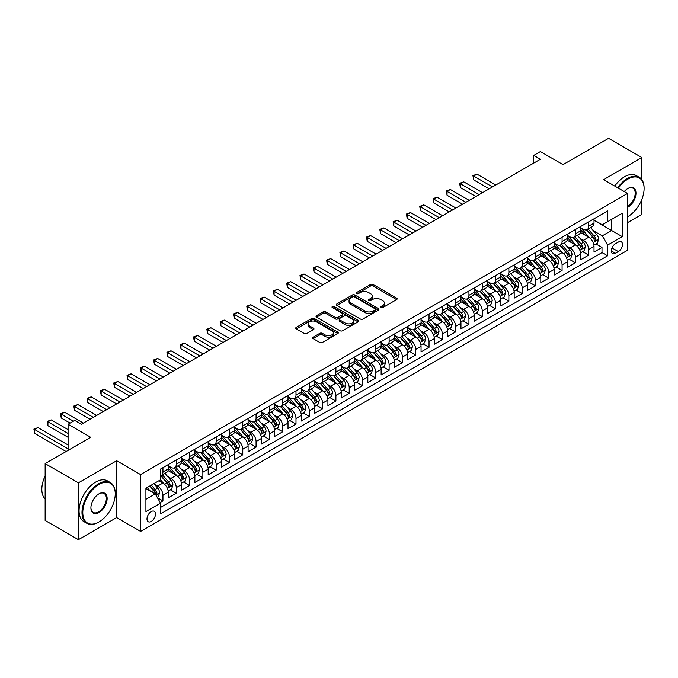 <?xml version="1.0" encoding="UTF-8"?>
<svg xmlns="http://www.w3.org/2000/svg" width="678" height="678" viewBox="0 0 678 678"><rect width="100%" height="100%" fill="white"/><g stroke="black" fill="none" stroke-linecap="round" stroke-linejoin="round"><path stroke-width="1.02" d="M380.909 307.609A1.297 0.746 0 0 0 382.739 307.609L396.613 299.591A1.848 1.068 0 0 0 397.155 298.845A1.848 1.068 0 0 0 396.613 298.091L373.112 284.514A1.848 1.068 0 0 0 370.502 284.514L356.62 292.523A1.297 0.746 0 0 0 356.247 293.057A1.297 0.746 0 0 0 356.62 293.582A1.297 0.746 0 0 0 358.45 293.582L360.247 292.549A5.907 3.415 0 0 1 368.603 292.549L370.561 293.676A5.907 3.415 0 0 1 372.298 296.091A5.907 3.415 0 0 1 370.561 298.498L368.764 299.54A1.297 0.746 0 0 0 368.391 300.066A1.297 0.746 0 0 0 368.764 300.591A1.297 0.746 0 0 0 370.595 300.591L372.392 299.557A5.907 3.415 0 0 1 380.748 299.557L382.706 300.685A5.907 3.415 0 0 1 384.443 303.1A5.907 3.415 0 0 1 382.706 305.515L380.909 306.549A1.297 0.746 0 0 0 380.536 307.075A1.297 0.746 0 0 0 380.909 307.609L380.909 306.549M151.245 521.424A6.017 3.475 120 0 0 155.177 516.119A6.017 3.475 120 0 0 154.253 511.297A6.017 3.475 120 0 0 151.245 511.593A6.017 3.475 120 0 0 147.312 516.899A6.017 3.475 120 0 0 148.236 521.729A6.017 3.475 120 0 0 151.245 521.424M313.168 337.144A1.848 1.068 0 0 0 312.626 337.898A1.848 1.068 0 0 0 313.168 338.653L319.762 342.458A1.848 1.068 0 0 0 322.372 342.458L337.788 333.559A1.848 1.068 0 0 0 338.322 332.805A1.848 1.068 0 0 0 337.788 332.05L314.278 318.482A1.848 1.068 0 0 0 311.668 318.482L296.261 327.381A1.848 1.068 0 0 0 295.718 328.135A1.848 1.068 0 0 0 296.261 328.889L304.227 333.483A1.848 1.068 0 0 0 306.837 333.483L313.431 329.678A1.848 1.068 0 0 0 313.973 328.923A1.848 1.068 0 0 0 313.431 328.169L309.482 325.889A4.941 2.856 0 0 1 308.032 323.872A4.941 2.856 0 0 1 311.083 321.236A4.941 2.856 0 0 1 316.465 321.855L331.94 330.788A4.941 2.856 0 0 1 333.39 332.805A4.941 2.856 0 0 1 330.339 335.441A4.941 2.856 0 0 1 324.957 334.822L322.372 333.339A1.848 1.068 0 0 0 319.762 333.339L313.168 337.144L313.168 338.653M641.837 179.662L641.837 157.533L608.581 138.329L563.011 164.635L540.391 151.584L533.739 155.423L540.391 159.262L81.394 424.259L74.741 420.419L68.088 424.259L68.088 450.378M78.402 482.829L78.402 539.671L116.65 517.585L116.65 460.743L78.402 482.829L45.146 463.625L90.708 437.318L68.088 424.259M116.65 460.743L140.6 474.575L627.54 193.442L627.54 250.284L140.6 531.416L140.6 474.575M641.837 157.533L603.59 179.619L627.54 193.442M360.374 319.007A1.848 1.068 0 0 0 362.993 319.007L378.4 310.109A1.848 1.068 0 0 0 378.943 309.363A1.848 1.068 0 0 0 378.4 308.609L354.891 295.032A1.848 1.068 0 0 0 352.28 295.032L336.873 303.93A1.848 1.068 0 0 0 336.33 304.685A1.848 1.068 0 0 0 336.873 305.439L360.374 319.007M332.881 307.888A1.297 0.746 0 0 1 334.195 308.066L334.195 306.532L358.094 320.33A1.848 1.068 0 0 1 358.637 321.084A1.848 1.068 0 0 1 358.094 321.838L342.678 330.737A1.848 1.068 0 0 1 340.068 330.737L316.567 317.16L323.16 313.38L323.16 311.846L316.567 315.651A1.848 1.068 0 0 0 316.024 316.406A1.848 1.068 0 0 0 316.567 317.16L316.567 315.651M323.16 313.38A1.848 1.068 0 0 1 325.771 313.38L325.771 311.846A1.848 1.068 0 0 0 323.16 311.846M325.771 311.846L335.305 317.355A1.848 1.068 0 0 0 337.915 317.355L342.288 314.829A1.848 1.068 0 0 0 342.831 314.075A1.848 1.068 0 0 0 342.288 313.321L332.364 307.583A1.297 0.746 0 0 1 331.991 307.058A1.297 0.746 0 0 1 332.788 306.371A1.297 0.746 0 0 1 334.195 306.532M78.402 539.671L45.146 520.467L45.146 463.625M627.54 222.63L641.837 214.375L641.837 199.34M160.194 502.517L162.949 500.915L157.432 497.728M154.287 484.168L157.627 486.092A7.526 4.348 60 0 1 162.949 495.313L168.271 492.236L168.271 497.847L176.255 493.237L170.203 489.745M167.593 476.481L170.932 478.414A7.526 4.348 60 0 1 176.255 487.635L181.577 484.558L181.577 490.169L189.56 485.558L183.509 482.058M180.899 468.803L184.238 470.735A7.526 4.348 60 0 1 189.56 479.948L194.883 476.88L194.883 482.482L202.866 477.871L196.806 474.38M194.205 461.125L197.544 463.049A7.526 4.348 60 0 1 202.866 472.269L208.188 469.193L208.188 474.803L216.172 470.193L210.112 466.701M207.51 453.438L210.85 455.37A7.526 4.348 60 0 1 216.172 464.591L221.494 461.515L221.494 467.125L229.469 462.515L223.418 459.014M220.808 445.76L224.147 447.692A7.526 4.348 60 0 1 229.469 456.904L234.791 453.836L234.791 459.438L242.775 454.828L236.724 451.336M234.113 438.081L237.453 440.005A7.526 4.348 60 0 1 242.775 449.226L248.097 446.149L248.097 451.76L256.081 447.149L250.029 443.658M247.419 430.394L250.758 432.327A7.526 4.348 60 0 1 256.081 441.548L261.403 438.471L261.403 444.082L269.386 439.471L263.335 435.971M260.725 422.716L264.064 424.648A7.526 4.348 60 0 1 269.386 433.861L274.709 430.793L274.709 436.395L282.692 431.784L276.632 428.293M274.031 415.038L277.37 416.962A7.526 4.348 60 0 1 282.692 426.182L288.014 423.106L288.014 428.716L295.998 424.106L289.938 420.614M287.328 407.351L290.676 409.283A7.526 4.348 60 0 1 295.998 418.504L301.312 415.428L301.312 421.038L309.295 416.428L303.244 412.927M300.634 399.673L303.973 401.605A7.526 4.348 60 0 1 309.295 410.817L314.617 407.749L314.617 413.351L322.601 408.749L316.55 405.249M313.939 391.994L317.279 393.918A7.526 4.348 60 0 1 322.601 403.139L327.923 400.062L327.923 405.673L335.907 401.062L329.855 397.571M327.245 384.307L330.584 386.24A7.526 4.348 60 0 1 335.907 395.46L341.229 392.384L341.229 397.994L349.212 393.384L343.161 389.884M340.551 376.629L343.89 378.561A7.526 4.348 60 0 1 349.212 387.774L354.535 384.706L354.535 390.308L362.518 385.706L356.459 382.206M353.857 368.951L357.196 370.874A7.526 4.348 60 0 1 362.518 380.095L367.84 377.019L367.84 382.629L375.815 378.019L369.764 374.527M367.154 361.264L370.502 363.196A7.526 4.348 60 0 1 375.815 372.417L381.138 369.341L381.138 374.951L389.121 370.341L383.07 366.84M380.46 353.585L383.799 355.518A7.526 4.348 60 0 1 389.121 364.73L394.443 361.662L394.443 367.264L402.427 362.662L396.376 359.162M393.765 345.907L397.105 347.831A7.526 4.348 60 0 1 402.427 357.052L407.749 353.975L407.749 359.586L415.733 354.975L409.681 351.484M407.071 338.22L410.41 340.153A7.526 4.348 60 0 1 415.733 349.373L421.055 346.297L421.055 351.907L429.038 347.297L422.987 343.797M420.377 330.542L423.716 332.474A7.526 4.348 60 0 1 429.038 341.687L434.361 338.619L434.361 344.221L442.344 339.619L436.285 336.119M433.683 322.864L437.022 324.787A7.526 4.348 60 0 1 442.344 334.008L447.666 330.932L447.666 336.542L455.641 331.932L449.59 328.44M446.98 315.177L450.328 317.109A7.526 4.348 60 0 1 455.641 326.33L460.964 323.253L460.964 328.864L468.947 324.254L462.896 320.753M460.286 307.498L463.625 309.431A7.526 4.348 60 0 1 468.947 318.643L474.269 315.575L474.269 321.177L482.253 316.575L476.202 313.075M473.591 299.82L476.931 301.744A7.526 4.348 60 0 1 482.253 310.965L487.575 307.888L487.575 313.499L495.559 308.888L489.508 305.397M486.897 292.133L490.236 294.066A7.526 4.348 60 0 1 495.559 303.286L500.881 300.21L500.881 305.82L508.864 301.21L502.805 297.718M500.203 284.455L503.542 286.387A7.526 4.348 60 0 1 508.864 295.6L514.187 292.532L514.187 298.134L522.17 293.532L516.111 290.031M513.5 276.777L516.848 278.7A7.526 4.348 60 0 1 522.17 287.921L527.484 284.845L527.484 290.455L535.467 285.845L529.416 282.353M526.806 269.09L530.145 271.022A7.526 4.348 60 0 1 535.467 280.243L540.79 277.166L540.79 282.777L548.773 278.166L542.722 274.675M540.112 261.411L543.451 263.344A7.526 4.348 60 0 1 548.773 272.556L554.096 269.488L554.096 275.09L562.079 270.488L556.028 266.988M553.418 253.733L556.757 255.657A7.526 4.348 60 0 1 562.079 264.878L567.401 261.801L567.401 267.412L575.385 262.801L569.334 259.31M566.723 246.046L570.062 247.979A7.526 4.348 60 0 1 575.385 257.199L580.707 254.123L580.707 259.733L588.69 255.123L588.69 249.512A7.526 4.348 -120 0 0 583.368 240.3L580.029 238.368M582.631 251.631L588.69 255.123M168.271 492.236A7.526 4.348 -120 0 0 162.949 483.024L158.957 480.719M181.577 484.558A7.526 4.348 -120 0 0 176.255 475.337L168.025 470.591M194.883 476.88A7.526 4.348 -120 0 0 189.56 467.659L181.331 462.913M208.188 469.193A7.526 4.348 -120 0 0 202.866 459.981L194.637 455.226M221.494 461.515A7.526 4.348 -120 0 0 216.172 452.294L207.943 447.548M234.791 453.836A7.526 4.348 -120 0 0 229.469 444.615L221.248 439.869M248.097 446.149A7.526 4.348 -120 0 0 242.775 436.937L234.546 432.183M261.403 438.471A7.526 4.348 -120 0 0 256.081 429.25L247.851 424.504M274.709 430.793A7.526 4.348 -120 0 0 269.386 421.572L261.157 416.826M288.014 423.106A7.526 4.348 -120 0 0 282.692 413.894L274.463 409.139M301.312 415.428A7.526 4.348 -120 0 0 295.998 406.207L287.769 401.461M314.617 407.749A7.526 4.348 -120 0 0 309.295 398.528L301.074 393.782M327.923 400.062A7.526 4.348 -120 0 0 322.601 390.85L314.372 386.096M341.229 392.384A7.526 4.348 -120 0 0 335.907 383.163L327.677 378.417M354.535 384.706A7.526 4.348 -120 0 0 349.212 375.485L340.983 370.739M367.84 377.019A7.526 4.348 -120 0 0 362.518 367.807L354.289 363.052M381.138 369.341A7.526 4.348 -120 0 0 375.815 360.12L367.595 355.374M394.443 361.662A7.526 4.348 -120 0 0 389.121 352.441L380.892 347.695M407.749 353.975A7.526 4.348 -120 0 0 402.427 344.763L394.198 340.009M421.055 346.297A7.526 4.348 -120 0 0 415.733 337.076L407.503 332.33M434.361 338.619A7.526 4.348 -120 0 0 429.038 329.398L420.809 324.652M447.666 330.932A7.526 4.348 -120 0 0 442.344 321.719L434.115 316.965M460.964 323.253A7.526 4.348 -120 0 0 455.641 314.033L447.421 309.287M474.269 315.575A7.526 4.348 -120 0 0 468.947 306.354L460.718 301.608M487.575 307.888A7.526 4.348 -120 0 0 482.253 298.676L474.024 293.921M500.881 300.21A7.526 4.348 -120 0 0 495.559 290.989L487.329 286.243M514.187 292.532A7.526 4.348 -120 0 0 508.864 283.311L500.635 278.565M527.484 284.845A7.526 4.348 -120 0 0 522.17 275.632L513.941 270.878M540.79 277.166A7.526 4.348 -120 0 0 535.467 267.946L527.247 263.2M554.096 269.488A7.526 4.348 -120 0 0 548.773 260.267L540.544 255.521M567.401 261.801A7.526 4.348 -120 0 0 562.079 252.589L553.85 247.834M580.707 254.123A7.526 4.348 -120 0 0 575.385 244.902L567.155 240.156M618.353 242.063L615.429 243.758A5.831 3.365 120 0 0 611.615 248.894A5.831 3.365 120 0 0 612.514 253.564A5.831 3.365 120 0 0 615.429 253.275L618.353 251.589A5.831 3.365 120 0 0 622.167 246.453A5.831 3.365 120 0 0 621.268 241.775A5.831 3.365 120 0 0 618.353 242.063M145.923 499.305L155.237 493.931L160.559 503.144L160.559 513.899L607.581 255.809L607.581 245.063L602.259 235.842L593.326 230.69M160.559 503.144L145.923 511.593L145.923 488.245L160.559 479.795L160.559 469.04L607.581 210.951L607.581 221.706L622.218 213.256L622.218 236.614L607.581 245.063M168.271 465.811L170.932 467.354A7.526 4.348 60 0 0 174.695 467.727L180.017 464.65A7.526 4.348 -120 0 0 181.577 461.21L181.577 456.904M181.577 458.133L184.238 459.667A7.526 4.348 60 0 0 188.001 460.04L193.323 456.972A7.526 4.348 -120 0 0 194.883 453.523L194.883 449.226M194.883 450.455L197.544 451.989A7.526 4.348 60 0 0 201.307 452.362L206.629 449.294A7.526 4.348 -120 0 0 208.188 445.844L208.188 441.539M208.188 442.776L210.85 444.31A7.526 4.348 60 0 0 214.612 444.683L219.935 441.607A7.526 4.348 -120 0 0 221.494 438.166L221.494 433.861M221.494 435.09L224.147 436.624A7.526 4.348 60 0 0 227.918 436.996L233.232 433.928A7.526 4.348 -120 0 0 234.791 430.479L234.791 426.182M234.791 427.411L237.453 428.945A7.526 4.348 60 0 0 241.215 429.318L246.538 426.25A7.526 4.348 -120 0 0 248.097 422.801L248.097 418.496M248.097 419.733L250.758 421.267A7.526 4.348 60 0 0 254.521 421.64L259.844 418.563A7.526 4.348 -120 0 0 261.403 415.122L261.403 410.817M261.403 412.046L264.064 413.58A7.526 4.348 60 0 0 267.827 413.953L273.149 410.885A7.526 4.348 -120 0 0 274.709 407.436L274.709 403.139M274.709 404.368L277.37 405.902A7.526 4.348 60 0 0 281.133 406.275L286.455 403.207A7.526 4.348 -120 0 0 288.014 399.757L288.014 395.452M288.014 396.689L290.676 398.223A7.526 4.348 60 0 0 294.438 398.596L299.761 395.52A7.526 4.348 -120 0 0 301.312 392.079L301.312 387.774M301.312 389.002L303.973 390.536A7.526 4.348 60 0 0 307.736 390.909L313.058 387.841A7.526 4.348 -120 0 0 314.617 384.392L314.617 380.095M314.617 381.324L317.279 382.858A7.526 4.348 60 0 0 321.041 383.231L326.364 380.163A7.526 4.348 -120 0 0 327.923 376.714L327.923 372.408M327.923 373.646L330.584 375.18A7.526 4.348 60 0 0 334.347 375.553L339.67 372.476A7.526 4.348 -120 0 0 341.229 369.035L341.229 364.73M341.229 365.959L343.89 367.493A7.526 4.348 60 0 0 347.653 367.866L352.975 364.798A7.526 4.348 -120 0 0 354.535 361.349L354.535 357.052M354.535 358.281L357.196 359.815A7.526 4.348 60 0 0 360.959 360.188L366.281 357.12A7.526 4.348 -120 0 0 367.84 353.67L367.84 349.373M367.84 350.602L370.502 352.136A7.526 4.348 60 0 0 374.264 352.509L379.578 349.433A7.526 4.348 -120 0 0 381.138 345.992L381.138 341.687M381.138 342.915L383.799 344.449A7.526 4.348 60 0 0 387.562 344.822L392.884 341.754A7.526 4.348 -120 0 0 394.443 338.305L394.443 334.008M394.443 335.237L397.105 336.771A7.526 4.348 60 0 0 400.868 337.144L406.19 334.076A7.526 4.348 -120 0 0 407.749 330.627L407.749 326.33M407.749 327.559L410.41 329.093A7.526 4.348 60 0 0 414.173 329.466L419.496 326.389A7.526 4.348 -120 0 0 421.055 322.948L421.055 318.643M421.055 319.872L423.716 321.406A7.526 4.348 60 0 0 427.479 321.779L432.801 318.711A7.526 4.348 -120 0 0 434.361 315.262L434.361 310.965M434.361 312.194L437.022 313.728A7.526 4.348 60 0 0 440.785 314.1L446.107 311.033A7.526 4.348 -120 0 0 447.666 307.583L447.666 303.286M447.666 304.515L450.328 306.049A7.526 4.348 60 0 0 454.09 306.422L459.404 303.346A7.526 4.348 -120 0 0 460.964 299.905L460.964 295.6M460.964 296.828L463.625 298.371A7.526 4.348 60 0 0 467.388 298.735L472.71 295.667A7.526 4.348 -120 0 0 474.269 292.218L474.269 287.921M474.269 289.15L476.931 290.684A7.526 4.348 60 0 0 480.694 291.057L486.016 287.989A7.526 4.348 -120 0 0 487.575 284.54L487.575 280.243M487.575 281.472L490.236 283.006A7.526 4.348 60 0 0 493.999 283.379L499.322 280.302A7.526 4.348 -120 0 0 500.881 276.861L500.881 272.556M500.881 273.785L503.542 275.327A7.526 4.348 60 0 0 507.305 275.692L512.627 272.624A7.526 4.348 -120 0 0 514.187 269.174L514.187 264.878M514.187 266.107L516.848 267.641A7.526 4.348 60 0 0 520.611 268.013L525.933 264.945A7.526 4.348 -120 0 0 527.484 261.496L527.484 257.199M527.484 258.428L530.145 259.962A7.526 4.348 60 0 0 533.908 260.335L539.23 257.259A7.526 4.348 -120 0 0 540.79 253.818L540.79 249.512M540.79 250.741L543.451 252.284A7.526 4.348 60 0 0 547.214 252.657L552.536 249.58A7.526 4.348 -120 0 0 554.096 246.131L554.096 241.834M554.096 243.063L556.757 244.597A7.526 4.348 60 0 0 560.52 244.97L565.842 241.902A7.526 4.348 -120 0 0 567.401 238.453L567.401 234.156M567.401 235.385L570.062 236.919A7.526 4.348 60 0 0 573.825 237.292L579.148 234.215A7.526 4.348 -120 0 0 580.707 230.774L580.707 226.469M160.559 507.449L601.996 252.589L601.996 247.445L594.013 252.046L594.013 246.445A7.526 4.348 -120 0 0 588.69 237.224L580.461 232.478M580.707 227.698L583.368 229.24A7.526 4.348 -120 0 0 587.131 229.613A7.526 4.348 -120 0 0 588.69 226.164L588.69 221.859M587.131 229.613L592.453 226.537A7.526 4.348 -120 0 0 594.013 223.087L594.013 218.791M162.949 467.659L162.949 471.964A7.526 4.348 60 0 1 161.389 475.405A7.526 4.348 60 0 1 160.559 475.71M161.389 475.405L166.712 472.337A7.526 4.348 -120 0 0 168.271 468.888L168.271 464.583M176.255 459.981L176.255 464.277A7.526 4.348 60 0 1 174.695 467.727M189.56 452.294L189.56 456.599A7.526 4.348 60 0 1 188.001 460.04M202.866 444.615L202.866 448.921A7.526 4.348 60 0 1 201.307 452.362M216.172 436.937L216.172 441.234A7.526 4.348 60 0 1 214.612 444.683M229.469 429.25L229.469 433.556A7.526 4.348 60 0 1 227.918 436.996M242.775 421.572L242.775 425.877A7.526 4.348 60 0 1 241.215 429.318M256.081 413.894L256.081 418.19A7.526 4.348 60 0 1 254.521 421.64M269.386 406.207L269.386 410.512A7.526 4.348 60 0 1 267.827 413.953M282.692 398.528L282.692 402.834A7.526 4.348 60 0 1 281.133 406.275M295.998 390.85L295.998 395.147A7.526 4.348 60 0 1 294.438 398.596M309.295 383.163L309.295 387.469A7.526 4.348 60 0 1 307.736 390.909M322.601 375.485L322.601 379.79A7.526 4.348 60 0 1 321.041 383.231M335.907 367.807L335.907 372.103A7.526 4.348 60 0 1 334.347 375.553M349.212 360.12L349.212 364.425A7.526 4.348 60 0 1 347.653 367.866M362.518 352.441L362.518 356.747A7.526 4.348 60 0 1 360.959 360.188M375.815 344.763L375.815 349.06A7.526 4.348 60 0 1 374.264 352.509M389.121 337.076L389.121 341.381A7.526 4.348 60 0 1 387.562 344.822M402.427 329.398L402.427 333.703A7.526 4.348 60 0 1 400.868 337.144M415.733 321.719L415.733 326.016A7.526 4.348 60 0 1 414.173 329.466M429.038 314.033L429.038 318.338A7.526 4.348 60 0 1 427.479 321.779M442.344 306.354L442.344 310.66A7.526 4.348 60 0 1 440.785 314.1M455.641 298.676L455.641 302.973A7.526 4.348 60 0 1 454.09 306.422M468.947 290.989L468.947 295.294A7.526 4.348 60 0 1 467.388 298.735M482.253 283.311L482.253 287.616A7.526 4.348 60 0 1 480.694 291.057M495.559 275.632L495.559 279.929A7.526 4.348 60 0 1 493.999 283.379M508.864 267.946L508.864 272.251A7.526 4.348 60 0 1 507.305 275.692M522.17 260.267L522.17 264.573A7.526 4.348 60 0 1 520.611 268.013M535.467 252.589L535.467 256.886A7.526 4.348 60 0 1 533.908 260.335M548.773 244.902L548.773 249.207A7.526 4.348 60 0 1 547.214 252.657M562.079 237.224L562.079 241.529A7.526 4.348 60 0 1 560.52 244.97M575.385 229.545L575.385 233.842A7.526 4.348 60 0 1 573.825 237.292M575.385 257.199L575.385 262.801M562.079 264.878L562.079 270.488M548.773 272.556L548.773 278.166M535.467 280.243L535.467 285.845M522.17 287.921L522.17 293.532M508.864 295.6L508.864 301.21M495.559 303.286L495.559 308.888M482.253 310.965L482.253 316.575M468.947 318.643L468.947 324.254M455.641 326.33L455.641 331.932M442.344 334.008L442.344 339.619M429.038 341.687L429.038 347.297M415.733 349.373L415.733 354.975M402.427 357.052L402.427 362.662M389.121 364.73L389.121 370.341M375.815 372.417L375.815 378.019M362.518 380.095L362.518 385.706M349.212 387.774L349.212 393.384M335.907 395.46L335.907 401.062M322.601 403.139L322.601 408.749M309.295 410.817L309.295 416.428M295.998 418.504L295.998 424.106M282.692 426.182L282.692 431.784M269.386 433.861L269.386 439.471M256.081 441.548L256.081 447.149M242.775 449.226L242.775 454.828M229.469 456.904L229.469 462.515M216.172 464.591L216.172 470.193M202.866 472.269L202.866 477.871M189.56 479.948L189.56 485.558M176.255 487.635L176.255 493.237M162.949 495.313L162.949 500.915M155.237 493.931L145.923 488.55M602.259 235.842L611.573 230.469L611.573 219.401L622.218 213.256M594.013 220.325L622.218 236.614M594.013 220.019L602.259 224.782L607.581 221.706M116.65 517.585L140.6 531.416M533.739 155.423L533.739 163.101M595.937 243.944L601.996 247.445M601.996 252.589L607.581 255.809M381.426 307.787L382.706 307.049A5.907 3.415 0 0 0 384.443 304.634L384.443 303.1M372.298 296.091L372.298 297.625A5.907 3.415 0 0 1 370.561 300.04L369.281 300.778M396.588 299.608L373.112 286.048A1.848 1.068 0 0 0 370.502 286.048L357.137 293.769M378.375 310.126L354.891 296.574A1.848 1.068 0 0 0 352.28 296.574L336.898 305.456L336.873 303.93M375.137 309.888A1.297 0.746 0 0 0 375.51 309.363A1.297 0.746 0 0 0 375.137 308.829L354.501 296.922A1.297 0.746 0 0 0 352.67 296.922L350.78 298.015A5.907 3.415 0 0 0 349.051 300.422A5.907 3.415 0 0 0 350.78 302.837L364.883 310.982A5.907 3.415 0 0 0 373.239 310.982L375.137 309.888L375.137 311.422A1.297 0.746 0 0 0 375.51 310.897L375.51 309.363M349.051 300.422L349.051 301.964A5.907 3.415 0 0 0 350.78 304.371L350.78 302.837M375.137 311.422L373.239 312.516A5.907 3.415 0 0 1 364.883 312.516L350.78 304.371M325.771 313.38L335.305 318.889A1.848 1.068 0 0 0 337.915 318.889L342.288 316.363A1.848 1.068 0 0 0 342.831 315.609L342.831 314.075M334.195 308.066L358.069 321.855M345.195 323.059A4.941 2.856 0 0 0 350.577 323.677A4.941 2.856 0 0 0 353.628 321.041A4.941 2.856 0 0 0 352.179 319.024L346.729 315.88A1.848 1.068 0 0 0 344.119 315.88L339.746 318.406A1.848 1.068 0 0 0 339.203 319.16A1.848 1.068 0 0 0 339.746 319.914L345.195 323.059L345.195 324.601A4.941 2.856 0 0 0 350.577 325.22A4.941 2.856 0 0 0 353.628 322.584L353.628 321.041M339.203 319.16L339.203 320.694A1.848 1.068 0 0 0 339.746 321.448L339.746 319.914M345.195 324.601L339.746 321.448M333.39 332.805L333.39 334.347A4.941 2.856 0 0 1 330.339 336.974A4.941 2.856 0 0 1 324.957 336.364L322.372 334.873A1.848 1.068 0 0 0 319.762 334.873L313.194 338.661M308.032 323.872L308.032 325.406A4.941 2.856 0 0 0 309.482 327.423L309.482 325.889M313.406 329.694L309.482 327.423M337.788 332.05L337.788 333.559L314.278 320.016A1.848 1.068 0 0 0 311.668 320.016L296.286 328.898M593.894 245.122L597.335 243.139L598.666 239.3A4.983 2.881 -120 0 0 596.725 234.613L590.648 227.579M589.428 237.715L582.216 229.367A14.391 8.314 -120 0 0 580.707 227.783M585.47 235.368L581.444 230.698A11.95 6.899 -120 0 0 580.707 229.901M495.821 184.992L476.998 174.127L473.676 176.043L473.676 179.882L489.169 188.831M586.453 229.876L592.597 236.995A4.983 2.881 60 0 1 594.377 240.436C595.123 241.436 595.657 241.131 595.97 239.512A4.983 2.881 -120 0 0 594.199 236.08L588.114 229.037M586.809 229.766L593.42 237.41A2.542 1.466 60 0 1 594.055 238.402L595.97 239.512M594.377 240.436L594.742 241.021M473.676 179.882L472.939 175.619L492.499 186.916M472.939 175.619L476.998 174.127M627.54 216.791L627.54 216.791A22.95 13.255 120 0 0 627.87 216.604L627.87 216.604A22.95 13.255 120 0 0 644.1 188.484A22.95 13.255 120 0 0 627.87 179.119A22.95 13.255 120 0 0 618.37 188.145M617.683 187.755A23.518 13.577 -60 0 1 627.472 178.424A23.518 13.577 -60 0 1 639.227 177.263A23.518 13.577 -60 0 1 644.1 188.026A23.518 13.577 -60 0 1 644.1 188.264M624.26 191.552A11.475 6.627 -60 0 1 627.87 188.484A11.475 6.627 -60 0 1 635.981 193.171A11.475 6.627 -60 0 1 627.87 207.231A11.475 6.627 -60 0 1 627.54 207.417M614.76 186.06A23.518 13.577 -60 0 1 624.54 176.738A23.518 13.577 -60 0 1 636.303 175.568L639.227 177.263M627.54 206.502A10.916 6.297 120 0 0 634.608 196.883A10.916 6.297 120 0 0 632.93 188.179A10.916 6.297 120 0 0 627.667 188.611M98.624 522.153L99.022 521.924A22.95 13.255 120 0 0 115.252 493.813A22.95 13.255 120 0 0 99.022 484.439A22.95 13.255 120 0 0 82.792 512.56A22.95 13.255 120 0 0 99.022 521.924L98.624 522.153A23.518 13.577 -60 0 1 86.869 523.323A23.518 13.577 -60 0 1 83.258 504.474A23.518 13.577 -60 0 1 98.624 483.753A23.518 13.577 -60 0 1 110.387 482.583A23.518 13.577 -60 0 1 115.252 493.355A23.518 13.577 -60 0 1 115.252 493.584M99.022 512.56A11.475 6.627 -60 0 1 90.911 507.873A11.475 6.627 -60 0 1 99.022 493.813L99.022 493.813A11.475 6.627 -60 0 1 107.141 498.5A11.475 6.627 -60 0 1 99.022 512.56M90.911 507.636A10.916 6.297 120 0 0 93.166 512.407A10.916 6.297 120 0 0 98.624 511.865A10.916 6.297 120 0 0 105.751 502.245A10.916 6.297 120 0 0 104.081 493.499A10.916 6.297 120 0 0 98.819 493.931M86.869 523.323L83.936 521.636A23.518 13.577 -60 0 1 80.335 502.788A23.518 13.577 -60 0 1 95.7 482.058A23.518 13.577 -60 0 1 107.455 480.897L110.387 482.583M45.146 498.957A23.518 13.577 -60 0 1 45.146 475.914M580.597 252.809L584.029 250.818L585.36 246.978A4.983 2.881 -120 0 0 583.419 242.3L577.342 235.258M576.122 245.394L568.91 237.046A14.391 8.314 -120 0 0 567.401 235.461M572.173 243.055L568.139 238.385A11.95 6.899 -120 0 0 567.401 237.58M482.516 192.671L463.693 181.806L460.37 183.73L460.37 187.569L475.871 196.518M573.147 237.563L579.292 244.682A4.983 2.881 60 0 1 581.071 248.114C581.826 249.114 582.351 248.809 582.673 247.19A4.983 2.881 -120 0 0 580.893 243.758L574.817 236.724M573.512 237.444L580.114 245.097A2.542 1.466 60 0 1 580.758 246.089L582.673 247.19M581.071 248.114L581.436 248.707M460.37 187.569L459.633 183.306L479.193 194.594M459.633 183.306L463.693 181.806M567.291 260.488L570.723 258.504L572.054 254.657A4.983 2.881 -120 0 0 570.113 249.979L564.037 242.944M562.816 253.072L555.613 244.724A14.391 8.314 -120 0 0 554.096 243.148M558.867 250.733L554.833 246.063A11.95 6.899 -120 0 0 554.096 245.258M469.218 200.357L450.387 189.484L447.065 191.408L447.065 195.247L462.565 204.197M559.842 245.241L565.994 252.36A4.983 2.881 60 0 1 567.766 255.792C568.52 256.801 569.054 256.487 569.367 254.877A4.983 2.881 -120 0 0 567.588 251.436L561.511 244.402M560.206 245.122L566.808 252.775A2.542 1.466 60 0 1 567.452 253.767L569.367 254.877M567.766 255.792L568.13 256.386M447.065 195.247L446.336 190.984L465.888 202.273M446.336 190.984L450.387 189.484M553.985 268.166L557.426 266.183L558.757 262.344A4.983 2.881 -120 0 0 556.808 257.657L550.731 250.623M549.511 260.759L542.307 252.411A14.391 8.314 -120 0 0 540.79 250.826M545.561 258.411L541.527 253.742A11.95 6.899 -120 0 0 540.79 252.945M455.913 208.036L437.09 197.171L433.759 199.086L433.759 202.925L449.26 211.875M546.536 252.919L552.689 260.038A4.983 2.881 60 0 1 554.468 263.479C555.214 264.479 555.748 264.174 556.062 262.555A4.983 2.881 -120 0 0 554.282 259.123L548.205 252.08M546.9 252.809L553.502 260.454A2.542 1.466 60 0 1 554.146 261.445L556.062 262.555M554.468 263.479L554.824 264.064M433.759 202.925L433.03 198.662L452.582 209.96M433.03 198.662L437.09 197.171M540.68 275.853L544.12 273.861L545.451 270.022A4.983 2.881 -120 0 0 543.51 265.344L537.425 258.301M536.213 268.437L529.001 260.089A14.391 8.314 -120 0 0 527.484 258.504M532.255 266.09L528.221 261.428A11.95 6.899 -120 0 0 527.484 260.623M442.607 215.714L423.784 204.849L420.453 206.773L420.453 210.612L435.954 219.562M533.23 260.606L539.383 267.725A4.983 2.881 60 0 1 541.163 271.158C541.908 272.158 542.442 271.853 542.756 270.234A4.983 2.881 -120 0 0 540.976 266.801L534.9 259.767M533.594 260.488L540.205 268.141A2.542 1.466 60 0 1 540.841 269.132L542.756 270.234M541.163 271.158L541.519 271.751M420.453 210.612L419.724 206.349L439.276 217.638M419.724 206.349L423.784 204.849M527.374 283.531L530.815 281.548L532.145 277.7A4.983 2.881 -120 0 0 530.204 273.022L524.128 265.988M522.908 276.115L515.695 267.768A14.391 8.314 -120 0 0 514.187 266.191M518.95 273.776L514.924 269.107A11.95 6.899 -120 0 0 514.187 268.302M429.301 223.401L410.478 212.528L407.147 214.451L407.147 218.291L422.648 227.24M519.933 268.285L526.077 275.404A4.983 2.881 60 0 1 527.857 278.836C528.603 279.844 529.137 279.531 529.45 277.921A4.983 2.881 -120 0 0 527.67 274.48L521.594 267.446M520.289 268.166L526.899 275.819A2.542 1.466 60 0 1 527.535 276.81L529.45 277.921M527.857 278.836L528.221 279.429M407.147 218.291L406.419 214.028L425.979 225.316M406.419 214.028L410.478 212.528M514.068 291.209L517.509 289.226L518.84 285.387A4.983 2.881 -120 0 0 516.899 280.7L510.822 273.666M509.602 283.802L502.39 275.454A14.391 8.314 -120 0 0 500.881 273.87M505.644 281.455L501.618 276.785A11.95 6.899 -120 0 0 500.881 275.988M415.995 231.079L397.172 220.214L393.85 222.13L393.85 225.969L409.343 234.919M506.627 275.963L512.771 283.082A4.983 2.881 60 0 1 514.551 286.523C515.297 287.523 515.831 287.218 516.144 285.599A4.983 2.881 -120 0 0 514.373 282.167L508.288 275.124M506.983 275.853L513.593 283.497A2.542 1.466 60 0 1 514.238 284.489L516.144 285.599M514.551 286.523L514.916 287.108M393.85 225.969L393.113 221.706L412.673 233.003M393.113 221.706L397.172 220.214M500.771 298.896L504.203 296.905L505.534 293.066A4.983 2.881 -120 0 0 503.593 288.387L497.516 281.345M496.296 291.481L489.092 283.133A14.391 8.314 -120 0 0 487.575 281.548M492.347 289.133L488.313 284.472A11.95 6.899 -120 0 0 487.575 283.667M402.69 238.758L383.867 227.893L380.544 229.817L380.544 233.656L396.045 242.605M493.321 283.65L499.466 290.769A4.983 2.881 60 0 1 501.245 294.201C502 295.201 502.525 294.896 502.847 293.277A4.983 2.881 -120 0 0 501.067 289.845L494.991 282.811M493.686 283.531L500.288 291.184A2.542 1.466 60 0 1 500.932 292.176L502.847 293.277M501.245 294.201L501.61 294.794M380.544 233.656L379.807 229.393L399.367 240.682M379.807 229.393L383.867 227.893M487.465 306.575L490.897 304.591L492.228 300.744A4.983 2.881 -120 0 0 490.287 296.066L484.211 289.031M482.99 299.159L475.786 290.811A14.391 8.314 -120 0 0 474.269 289.235M479.041 296.82L475.007 292.15A11.95 6.899 -120 0 0 474.269 291.345M389.392 246.445L370.561 235.571L367.239 237.495L367.239 241.334L382.739 250.284M480.016 291.328L486.168 298.447A4.983 2.881 60 0 1 487.94 301.88C488.694 302.888 489.228 302.574 489.541 300.964A4.983 2.881 -120 0 0 487.762 297.523L481.685 290.489M480.38 291.209L486.982 298.862A2.542 1.466 60 0 1 487.626 299.854L489.541 300.964M487.94 301.88L488.304 302.473M367.239 241.334L366.51 237.071L386.062 248.36M366.51 237.071L370.561 235.571M474.159 314.253L477.6 312.27L478.931 308.431A4.983 2.881 -120 0 0 476.981 303.744L470.905 296.71M469.693 306.846L462.481 298.498A14.391 8.314 -120 0 0 460.964 296.913M465.735 304.498L461.701 299.829A11.95 6.899 -120 0 0 460.964 299.032M376.087 254.123L357.264 243.258L353.933 245.173L353.933 249.012L369.434 257.962M466.71 299.006L472.863 306.125A4.983 2.881 60 0 1 474.642 309.566C475.388 310.566 475.922 310.261 476.236 308.643A4.983 2.881 -120 0 0 474.456 305.21L468.379 298.167M467.074 298.896L473.685 306.541A2.542 1.466 60 0 1 474.32 307.532L476.236 308.643M474.642 309.566L474.998 310.151M353.933 249.012L353.204 244.75L372.756 256.047M353.204 244.75L357.264 243.258M460.854 321.94L464.294 319.948L465.625 316.109A4.983 2.881 -120 0 0 463.684 311.431L457.599 304.388M456.387 314.524L449.175 306.176A14.391 8.314 -120 0 0 447.666 304.591M452.429 312.177L448.395 307.515A11.95 6.899 -120 0 0 447.666 306.71M362.781 261.801L343.958 250.936L340.627 252.86L340.627 256.699L356.128 265.649M453.413 306.693L459.557 313.812A4.983 2.881 60 0 1 461.337 317.245C462.082 318.245 462.616 317.94 462.93 316.321A4.983 2.881 -120 0 0 461.15 312.889L455.074 305.846M453.768 306.575L460.379 314.228A2.542 1.466 60 0 1 461.015 315.219L462.93 316.321M461.337 317.245L461.701 317.838M340.627 256.699L339.898 252.436L359.459 263.725M339.898 252.436L343.958 250.936M447.548 329.618L450.989 327.635L452.319 323.787A4.983 2.881 -120 0 0 450.378 319.109L444.302 312.075M443.081 322.203L435.869 313.855A14.391 8.314 -120 0 0 434.361 312.278M439.124 319.863L435.098 315.194A11.95 6.899 -120 0 0 434.361 314.389M349.475 269.488L330.652 258.615L327.321 260.538L327.321 264.378L342.822 273.327M440.107 314.372L446.251 321.491A4.983 2.881 60 0 1 448.031 324.923C448.777 325.932 449.311 325.618 449.624 324.008A4.983 2.881 -120 0 0 447.853 320.567L441.768 313.533M440.463 314.253L447.073 321.906A2.542 1.466 60 0 1 447.709 322.898L449.624 324.008M448.031 324.923L448.395 325.516M327.321 264.378L326.593 260.115L346.153 271.403M326.593 260.115L330.652 258.615M434.251 337.297L437.683 335.313L439.013 331.474A4.983 2.881 -120 0 0 437.073 326.788L430.996 319.753M429.776 329.881L422.564 321.541A14.391 8.314 -120 0 0 421.055 319.957M425.826 327.542L421.792 322.872A11.95 6.899 -120 0 0 421.055 322.075M336.169 277.166L317.346 266.301L314.024 268.217L314.024 272.056L329.516 281.006M426.801 322.05L432.945 329.169A4.983 2.881 60 0 1 434.725 332.61C435.479 333.61 436.005 333.305 436.318 331.686A4.983 2.881 -120 0 0 434.547 328.254L428.462 321.211M427.165 321.94L433.767 329.584A2.542 1.466 60 0 1 434.412 330.576L436.318 331.686M434.725 332.61L435.09 333.195M314.024 272.056L313.287 267.793L332.847 279.09M313.287 267.793L317.346 266.301M420.945 344.983L424.377 342.992L425.708 339.153A4.983 2.881 -120 0 0 423.767 334.474L417.69 327.432M416.47 337.568L409.266 329.22A14.391 8.314 -120 0 0 407.749 327.635M412.521 335.22L408.487 330.559A11.95 6.899 -120 0 0 407.749 329.754M322.872 284.845L304.041 273.98L300.718 275.904L300.718 279.743L316.219 288.692M413.495 329.737L419.648 336.856A4.983 2.881 60 0 1 421.419 340.288C422.174 341.288 422.699 340.983 423.021 339.364A4.983 2.881 -120 0 0 421.241 335.932L415.165 328.889M413.86 329.618L420.462 337.271A2.542 1.466 60 0 1 421.106 338.263L423.021 339.364M421.419 340.288L421.784 340.881M300.718 279.743L299.981 275.48L319.541 286.769M299.981 275.48L304.041 273.98M407.639 352.662L411.08 350.679L412.402 346.831A4.983 2.881 -120 0 0 410.461 342.153L404.385 335.118M403.164 345.246L395.96 336.898A14.391 8.314 -120 0 0 394.443 335.322M399.215 342.907L395.181 338.237A11.95 6.899 -120 0 0 394.443 337.432M309.566 292.532L290.735 281.658L287.413 283.582L287.413 287.421L302.913 296.371M400.19 337.415L406.342 344.534A4.983 2.881 60 0 1 408.114 347.967C408.868 348.975 409.402 348.661 409.715 347.051A4.983 2.881 -120 0 0 407.936 343.61L401.859 336.576M400.554 337.297L407.156 344.949A2.542 1.466 60 0 1 407.8 345.941L409.715 347.051M408.114 347.967L408.478 348.56M287.413 287.421L286.684 283.158L306.236 294.447M286.684 283.158L290.735 281.658M394.333 360.34L397.774 358.357L399.105 354.518A4.983 2.881 -120 0 0 397.164 349.831L391.079 342.797M389.867 352.924L382.655 344.585A14.391 8.314 -120 0 0 381.138 343M385.909 350.585L381.875 345.916A11.95 6.899 -120 0 0 381.138 345.119M296.261 300.21L277.438 289.345L274.107 291.26L274.107 295.099L289.608 304.049M386.884 345.094L393.037 352.213A4.983 2.881 60 0 1 394.816 355.653C395.562 356.653 396.096 356.348 396.41 354.73A4.983 2.881 -120 0 0 394.63 351.297L388.553 344.255M387.248 344.983L393.859 352.628A2.542 1.466 60 0 1 394.494 353.619L396.41 354.73M394.816 355.653L395.172 356.238M274.107 295.099L273.378 290.837L292.93 302.134M273.378 290.837L277.438 289.345M381.028 368.027L384.468 366.035L385.799 362.196A4.983 2.881 -120 0 0 383.858 357.518L377.773 350.475M376.561 360.611L369.349 352.263A14.391 8.314 -120 0 0 367.84 350.679M372.603 358.264L368.569 353.602A11.95 6.899 -120 0 0 367.84 352.797M282.955 307.888L264.132 297.023L260.801 298.947L260.801 302.786L276.302 311.736M373.586 352.78L379.731 359.899A4.983 2.881 60 0 1 381.511 363.332C382.256 364.332 382.79 364.027 383.104 362.408A4.983 2.881 -120 0 0 381.324 358.976L375.248 351.933M373.942 352.662L380.553 360.315A2.542 1.466 60 0 1 381.189 361.306L383.104 362.408M381.511 363.332L381.875 363.925M260.801 302.786L260.072 298.523L279.633 309.812M260.072 298.523L264.132 297.023M367.722 375.705L371.163 373.722L372.493 369.874A4.983 2.881 -120 0 0 370.552 365.196L364.476 358.162M363.255 368.29L356.043 359.942A14.391 8.314 -120 0 0 354.535 358.365M359.298 365.951L355.272 361.281A11.95 6.899 -120 0 0 354.535 360.476M269.649 315.575L250.826 304.702L247.504 306.626L247.504 310.465L262.996 319.414M360.281 360.459L366.425 367.578A4.983 2.881 60 0 1 368.205 371.01C368.951 372.019 369.485 371.705 369.798 370.095A4.983 2.881 -120 0 0 368.027 366.654L361.942 359.62M360.637 360.34L367.247 367.993A2.542 1.466 60 0 1 367.883 368.985L369.798 370.095M368.205 371.01L368.569 371.603M247.504 310.465L246.767 306.202L266.327 317.49M246.767 306.202L250.826 304.702M354.425 383.384L357.857 381.4L359.187 377.561A4.983 2.881 -120 0 0 357.247 372.875L351.17 365.84M349.95 375.968L342.737 367.629A14.391 8.314 -120 0 0 341.229 366.044M346 373.629L341.966 368.959A11.95 6.899 -120 0 0 341.229 368.162M256.343 323.253L237.52 312.389L234.198 314.304L234.198 318.143L249.69 327.093M346.975 368.137L353.119 375.256A4.983 2.881 60 0 1 354.899 378.697C355.653 379.697 356.179 379.392 356.501 377.773A4.983 2.881 -120 0 0 354.721 374.341L348.645 367.298M347.339 368.027L353.941 375.671A2.542 1.466 60 0 1 354.586 376.663L356.501 377.773M354.899 378.697L355.264 379.282M234.198 318.143L233.461 313.88L253.021 325.177M233.461 313.88L237.52 312.389M341.119 391.062L344.551 389.079L345.882 385.24A4.983 2.881 -120 0 0 343.941 380.561L337.864 373.519M336.644 383.655L329.44 375.307A14.391 8.314 -120 0 0 327.923 373.722M332.695 381.307L328.661 376.646A11.95 6.899 -120 0 0 327.923 375.841M243.046 330.932L224.215 320.067L220.892 321.991L220.892 325.83L236.393 334.779M333.669 375.824L339.822 382.943A4.983 2.881 60 0 1 341.593 386.375C342.348 387.375 342.882 387.07 343.195 385.451A4.983 2.881 -120 0 0 341.415 382.019L335.339 374.976M334.034 375.705L340.636 383.358A2.542 1.466 60 0 1 341.28 384.35L343.195 385.451M341.593 386.375L341.958 386.969M220.892 325.83L220.164 321.567L239.715 332.856M220.164 321.567L224.215 320.067M327.813 398.749L331.254 396.766L332.576 392.918A4.983 2.881 -120 0 0 330.635 388.24L324.559 381.206M323.338 391.333L316.134 382.985A14.391 8.314 -120 0 0 314.617 381.409M319.389 388.994L315.355 384.324A11.95 6.899 -120 0 0 314.617 383.519M229.74 338.619L210.917 327.745L207.587 329.669L207.587 333.508L223.087 342.458M320.363 383.502L326.516 390.621A4.983 2.881 60 0 1 328.296 394.054C329.042 395.062 329.576 394.749 329.889 393.13A4.983 2.881 -120 0 0 328.11 389.697L322.033 382.663M320.728 383.384L327.33 391.036A2.542 1.466 60 0 1 327.974 392.028L329.889 393.13M328.296 394.054L328.652 394.647M207.587 333.508L206.858 329.245L226.41 340.534M206.858 329.245L210.917 327.745M314.507 406.427L317.948 404.444L319.279 400.605A4.983 2.881 -120 0 0 317.338 395.918L311.253 388.884M310.041 399.011L302.829 390.672A14.391 8.314 -120 0 0 301.312 389.087M306.083 396.672L302.049 392.003A11.95 6.899 -120 0 0 301.312 391.206M216.435 346.297L197.612 335.432L194.281 337.347L194.281 341.187L209.782 350.136M307.058 391.181L313.211 398.3A4.983 2.881 60 0 1 314.99 401.74C315.736 402.74 316.27 402.435 316.584 400.817A4.983 2.881 -120 0 0 314.804 397.384L308.727 390.342M307.422 391.07L314.033 398.715A2.542 1.466 60 0 1 314.668 399.706L316.584 400.817M314.99 401.74L315.346 402.325M194.281 341.187L193.552 336.924L213.104 348.221M193.552 336.924L197.612 335.432M301.202 414.105L304.642 412.122L305.973 408.283A4.983 2.881 -120 0 0 304.032 403.605L297.947 396.562M296.735 406.698L289.523 398.35A14.391 8.314 -120 0 0 288.014 396.766M292.777 404.351L288.752 399.689A11.95 6.899 -120 0 0 288.014 398.884M203.129 353.975L184.306 343.11L180.975 345.026L180.975 348.873L196.476 357.815M293.76 398.867L299.905 405.986A4.983 2.881 60 0 1 301.685 409.419C302.43 410.419 302.964 410.114 303.278 408.495A4.983 2.881 -120 0 0 301.498 405.063L295.422 398.02M294.116 398.749L300.727 406.402A2.542 1.466 60 0 1 301.363 407.393L303.278 408.495M301.685 409.419L302.049 410.012M180.975 348.873L180.246 344.61L199.807 355.899M180.246 344.61L184.306 343.11M287.896 421.792L291.337 419.809L292.667 415.961A4.983 2.881 -120 0 0 290.726 411.283L284.65 404.249M283.429 414.377L276.217 406.029A14.391 8.314 -120 0 0 274.709 404.452M279.472 412.038L275.446 407.368A11.95 6.899 -120 0 0 274.709 406.563M189.823 361.662L171 350.789L167.678 352.713L167.678 356.552L183.17 365.501M280.455 406.546L286.599 413.665A4.983 2.881 60 0 1 288.379 417.097C289.125 418.106 289.659 417.792 289.972 416.173A4.983 2.881 -120 0 0 288.201 412.741L282.116 405.707M280.811 406.427L287.421 414.08A2.542 1.466 60 0 1 288.065 415.072L289.972 416.173M288.379 417.097L288.743 417.69M167.678 356.552L166.941 352.289L186.501 363.577M166.941 352.289L171 350.789M274.598 429.471L278.031 427.487L279.361 423.648A4.983 2.881 -120 0 0 277.421 418.962L271.344 411.927M270.124 422.055L262.92 413.716A14.391 8.314 -120 0 0 261.403 412.131M266.174 419.716L262.14 415.046A11.95 6.899 -120 0 0 261.403 414.25M176.517 369.341L157.694 358.476L154.372 360.391L154.372 364.23L169.873 373.18M267.149 414.224L273.293 421.343A4.983 2.881 60 0 1 275.073 424.784C275.827 425.784 276.353 425.479 276.675 423.86A4.983 2.881 -120 0 0 274.895 420.428L268.819 413.385M267.513 414.114L274.115 421.758A2.542 1.466 60 0 1 274.76 422.75L276.675 423.86M275.073 424.784L275.438 425.369M154.372 364.23L153.635 359.967L173.195 371.264M153.635 359.967L157.694 358.476M261.293 437.149L264.725 435.166L266.056 431.327A4.983 2.881 -120 0 0 264.115 426.648L258.038 419.606M256.818 429.742L249.614 421.394A14.391 8.314 -120 0 0 248.097 419.809M252.869 427.394L248.834 422.733A11.95 6.899 -120 0 0 248.097 421.928M163.22 377.019L144.389 366.154L141.066 368.069L141.066 371.917L156.567 380.858M253.843 421.911L259.996 429.03A4.983 2.881 60 0 1 261.767 432.462C262.522 433.462 263.056 433.157 263.369 431.539A4.983 2.881 -120 0 0 261.589 428.106L255.513 421.063M254.208 421.792L260.81 429.445A2.542 1.466 60 0 1 261.454 430.437L263.369 431.539M261.767 432.462L262.132 433.056M141.066 371.917L140.338 367.654L159.889 378.943M140.338 367.654L144.389 366.154M247.987 444.836L251.428 442.853L252.758 439.005A4.983 2.881 -120 0 0 250.809 434.327L244.733 427.293M243.512 437.42L236.308 429.072A14.391 8.314 -120 0 0 234.791 427.496M239.563 435.081L235.529 430.411A11.95 6.899 -120 0 0 234.791 429.606M149.914 384.706L131.091 373.832L127.761 375.756L127.761 379.595L143.261 388.545M240.537 429.589L246.69 436.708A4.983 2.881 60 0 1 248.47 440.141C249.216 441.149 249.75 440.836 250.063 439.217A4.983 2.881 -120 0 0 248.284 435.785L242.207 428.75M240.902 429.471L247.512 437.124A2.542 1.466 60 0 1 248.148 438.115L250.063 439.217M248.47 440.141L248.826 440.734M127.761 379.595L127.032 375.332L146.584 386.621M127.032 375.332L131.091 373.832M234.681 452.514L238.122 450.531L239.453 446.692A4.983 2.881 -120 0 0 237.512 442.005L231.427 434.971M230.215 445.099L223.003 436.759A14.391 8.314 -120 0 0 221.494 435.174M226.257 442.759L222.223 438.09A11.95 6.899 -120 0 0 221.494 437.293M136.609 392.384L117.786 381.519L114.455 383.434L114.455 387.274L129.956 396.223M227.24 437.268L233.385 444.387A4.983 2.881 60 0 1 235.164 447.827C235.91 448.828 236.444 448.522 236.758 446.904A4.983 2.881 -120 0 0 234.978 443.471L228.901 436.429M227.596 437.157L234.207 444.802A2.542 1.466 60 0 1 234.842 445.793L236.758 446.904M235.164 447.827L235.529 448.412M114.455 387.274L113.726 383.011L133.286 394.308M113.726 383.011L117.786 381.519M221.375 460.192L224.816 458.209L226.147 454.37A4.983 2.881 -120 0 0 224.206 449.692L218.13 442.649M216.909 452.785L209.697 444.437A14.391 8.314 -120 0 0 208.188 442.853M212.951 450.438L208.926 445.777A11.95 6.899 -120 0 0 208.188 444.971M123.303 400.062L104.48 389.197L101.149 391.113L101.149 394.96L116.65 403.902M213.934 444.954L220.079 452.073A4.983 2.881 60 0 1 221.859 455.506C222.604 456.506 223.138 456.201 223.452 454.582A4.983 2.881 -120 0 0 221.681 451.15L215.596 444.107M214.29 444.836L220.901 452.48A2.542 1.466 60 0 1 221.536 453.48L223.452 454.582M221.859 455.506L222.223 456.099M101.149 394.96L100.42 390.697L119.981 401.986M100.42 390.697L104.48 389.197M208.07 467.879L211.511 465.896L212.841 462.049A4.983 2.881 -120 0 0 210.9 457.37L204.824 450.336M203.603 460.464L196.391 452.116A14.391 8.314 -120 0 0 194.883 450.539M199.654 458.125L195.62 453.455A11.95 6.899 -120 0 0 194.883 452.65M109.997 407.749L91.174 396.876L87.852 398.8L87.852 402.639L103.344 411.588M200.629 452.633L206.773 459.752A4.983 2.881 60 0 1 208.553 463.184C209.299 464.193 209.833 463.879 210.146 462.26A4.983 2.881 -120 0 0 208.375 458.828L202.29 451.794M200.993 452.514L207.595 460.167A2.542 1.466 60 0 1 208.239 461.159L210.146 462.26M208.553 463.184L208.917 463.777M87.852 402.639L87.115 398.376L106.675 409.665M87.115 398.376L91.174 396.876M194.772 475.558L198.205 473.575L199.535 469.735A4.983 2.881 -120 0 0 197.595 465.049L191.518 458.014M190.298 468.142L183.094 459.803A14.391 8.314 -120 0 0 181.577 458.218M186.348 465.803L182.314 461.133A11.95 6.899 -120 0 0 181.577 460.337M96.7 415.428L77.868 404.563L74.546 406.478L74.546 410.317L90.047 419.267M187.323 460.311L193.476 467.43A4.983 2.881 60 0 1 195.247 470.871C196.001 471.871 196.527 471.566 196.849 469.947A4.983 2.881 -120 0 0 195.069 466.515L188.993 459.472M187.687 460.201L194.289 467.845A2.542 1.466 60 0 1 194.933 468.837L196.849 469.947M195.247 470.871L195.611 471.456M74.546 410.317L73.809 406.054L93.369 417.351M73.809 406.054L77.868 404.563M181.467 483.236L184.908 481.253L186.23 477.414A4.983 2.881 -120 0 0 184.289 472.736L178.212 465.693M176.992 475.829L169.788 467.481A14.391 8.314 -120 0 0 168.271 465.896M173.043 473.481L169.008 468.82A11.95 6.899 -120 0 0 168.271 468.015M83.394 423.106L64.563 412.241L61.24 414.156L61.24 418.004L70.088 423.106M174.017 467.998L180.17 475.117A4.983 2.881 60 0 1 181.941 478.549C182.696 479.549 183.23 479.244 183.543 477.626A4.983 2.881 -120 0 0 181.763 474.193L175.687 467.15M174.382 467.879L180.984 475.524A2.542 1.466 60 0 1 181.628 476.524L183.543 477.626M181.941 478.549L182.306 479.143M61.24 418.004L60.512 413.741L73.41 421.191M60.512 413.741L64.563 412.241M168.161 490.923L171.602 488.94L172.932 485.092A4.983 2.881 -120 0 0 170.992 480.414L164.907 473.38M163.695 483.507L160.508 479.821M159.737 481.168L159.22 480.566M68.088 429.64L51.265 419.919L47.935 421.843L47.935 425.682L68.088 437.318M160.711 475.676L166.864 482.795A4.983 2.881 60 0 1 168.644 486.228C169.39 487.236 169.924 486.923 170.237 485.304A4.983 2.881 -120 0 0 168.458 481.872L162.381 474.837M161.076 475.558L167.686 483.211A2.542 1.466 60 0 1 168.322 484.202L170.237 485.304M168.644 486.228L169 486.821M47.935 425.682L47.206 421.419L68.088 433.479M47.206 421.419L51.265 419.919M157.16 497.271L158.296 496.618L159.627 492.779A4.983 2.881 -120 0 0 157.686 488.092L153.855 483.66M150.287 491.067L147.202 487.507M146.431 488.846L145.923 488.253M68.088 444.997L37.96 427.606L34.629 429.521L34.629 433.361L66.097 451.531M149.728 486.041L153.559 490.474A4.983 2.881 60 0 1 155.338 493.915C156.084 494.915 156.618 494.609 156.932 492.991A4.983 2.881 -120 0 0 155.152 489.558L151.33 485.126M150.041 485.863L154.381 490.889A2.542 1.466 60 0 1 155.016 491.881L156.932 492.991M155.338 493.915L155.703 494.499M34.629 433.361L33.9 429.098L68.088 448.844M33.9 429.098L37.96 427.606M157.627 486.092L162.949 483.024M170.932 478.414L176.255 475.337M184.238 470.735L189.56 467.659M197.544 463.049L202.866 459.981M210.85 455.37L216.172 452.294M224.147 447.692L229.469 444.615M237.453 440.005L242.775 436.937M250.758 432.327L256.081 429.25M264.064 424.648L269.386 421.572M277.37 416.962L282.692 413.894M290.676 409.283L295.998 406.207M303.973 401.605L309.295 398.528M317.279 393.918L322.601 390.85M330.584 386.24L335.907 383.163M343.89 378.561L349.212 375.485M357.196 370.874L362.518 367.807M370.502 363.196L375.815 360.12M383.799 355.518L389.121 352.441M397.105 347.831L402.427 344.763M410.41 340.153L415.733 337.076M423.716 332.474L429.038 329.398M437.022 324.787L442.344 321.719M450.328 317.109L455.641 314.033M463.625 309.431L468.947 306.354M476.931 301.744L482.253 298.676M490.236 294.066L495.559 290.989M503.542 286.387L508.864 283.311M516.848 278.7L522.17 275.632M530.145 271.022L535.467 267.946M543.451 263.344L548.773 260.267M556.757 255.657L562.079 252.589M570.062 247.979L575.385 244.902M583.368 240.3L588.69 237.224M588.69 226.164L594.013 223.087M162.949 471.964L168.271 468.888M176.255 464.277L181.577 461.21M189.56 456.599L194.883 453.523M202.866 448.921L208.188 445.844M216.172 441.234L221.494 438.166M229.469 433.556L234.791 430.479M242.775 425.877L248.097 422.801M256.081 418.19L261.403 415.122M269.386 410.512L274.709 407.436M282.692 402.834L288.014 399.757M295.998 395.147L301.312 392.079M309.295 387.469L314.617 384.392M322.601 379.79L327.923 376.714M335.907 372.103L341.229 369.035M349.212 364.425L354.535 361.349M362.518 356.747L367.84 353.67M375.815 349.06L381.138 345.992M389.121 341.381L394.443 338.305M402.427 333.703L407.749 330.627M415.733 326.016L421.055 322.948M429.038 318.338L434.361 315.262M442.344 310.66L447.666 307.583M455.641 302.973L460.964 299.905M468.947 295.294L474.269 292.218M482.253 287.616L487.575 284.54M495.559 279.929L500.881 276.861M508.864 272.251L514.187 269.174M522.17 264.573L527.484 261.496M535.467 256.886L540.79 253.818M548.773 249.207L554.096 246.131M562.079 241.529L567.401 238.453M575.385 233.842L580.707 230.774M588.69 249.512L594.013 246.445M611.98 247.902L618.353 251.589M611.302 250.894L615.429 253.275M382.706 307.049L382.706 305.515M368.764 300.591L368.764 299.54M370.561 300.04L370.561 298.498M356.62 293.582L356.62 292.523M370.502 286.048L370.502 284.514M373.112 286.048L373.112 284.514M396.613 299.591L396.613 298.091M352.28 296.574L352.28 295.032M354.891 296.574L354.891 295.032M378.4 310.109L378.4 308.609M364.883 312.516L364.883 310.982M373.239 312.516L373.239 310.982M335.305 318.889L335.305 317.355M337.915 318.889L337.915 317.355M342.288 316.363L342.288 314.829M358.094 321.838L358.094 320.33M319.762 334.873L319.762 333.339M322.372 334.873L322.372 333.339M324.957 336.364L324.957 334.822M313.431 329.678L313.431 328.169M296.261 328.889L296.261 327.381M311.668 320.016L311.668 318.482M314.278 320.016L314.278 318.482M593.14 242.571L598.632 239.393M582.216 229.367L582.902 228.969M594.199 236.08L596.725 234.613M590.224 238.368L592.597 236.995M579.834 250.25L585.326 247.08M568.91 237.046L569.596 236.647M580.893 243.758L583.419 242.3M576.919 246.055L579.292 244.682M566.528 257.928L572.02 254.759M555.613 244.724L556.299 244.334M567.588 251.436L570.113 249.979M563.613 253.733L565.994 252.36M553.223 265.615L558.723 262.437M542.307 252.411L542.993 252.013M554.282 259.123L556.808 257.657M550.307 261.411L552.689 260.038M539.917 273.293L545.417 270.124M529.001 260.089L529.688 259.691M540.976 266.801L543.51 265.344M537.001 269.098L539.383 267.725M526.62 280.972L532.111 277.802M515.695 267.768L516.382 267.378M527.67 274.48L530.204 273.022M523.704 276.777L526.077 275.404M513.314 288.659L518.806 285.48M502.39 275.454L503.076 275.056M514.373 282.167L516.899 280.7M510.398 284.455L512.771 283.082M500.008 296.337L505.5 293.159M489.092 283.133L489.77 282.734M501.067 289.845L503.593 288.387M497.093 292.142L499.466 290.769M486.702 304.015L492.203 300.846M475.786 290.811L476.473 290.421M487.762 297.523L490.287 296.066M483.787 299.82L486.168 298.447M473.397 311.702L478.897 308.524M462.481 298.498L463.167 298.1M474.456 305.21L476.981 303.744M470.481 307.498L472.863 306.125M460.091 319.38L465.591 316.202M449.175 306.176L449.861 305.778M461.15 312.889L463.684 311.431M457.175 315.185L459.557 313.812M446.794 327.059L452.285 323.889M435.869 313.855L436.556 313.465M447.853 320.567L450.378 319.109M443.878 322.864L446.251 321.491M433.488 334.746L438.98 331.567M422.564 321.541L423.25 321.143M434.547 328.254L437.073 326.788M430.572 330.542L432.945 329.169M420.182 342.424L425.674 339.246M409.266 329.22L409.944 328.822M421.241 335.932L423.767 334.474M417.267 338.229L419.648 336.856M406.876 350.102L412.377 346.933M395.96 336.898L396.647 336.508M407.936 343.61L410.461 342.153M403.961 345.907L406.342 344.534M393.571 357.789L399.071 354.611M382.655 344.585L383.341 344.187M394.63 351.297L397.164 349.831M390.655 353.585L393.037 352.213M380.265 365.467L385.765 362.289M369.349 352.263L370.035 351.865M381.324 358.976L383.858 357.518M377.349 361.272L379.731 359.899M366.968 373.146L372.459 369.976M356.043 359.942L356.73 359.552M368.027 366.654L370.552 365.196M364.052 368.951L366.425 367.578M353.662 380.824L359.154 377.654M342.737 367.629L343.424 367.23M354.721 374.341L357.247 372.875M350.746 376.629L353.119 375.256M340.356 388.511L345.848 385.333M329.44 375.307L330.118 374.909M341.415 382.019L343.941 380.561M337.441 384.316L339.822 382.943M327.05 396.189L332.551 393.02M316.134 382.985L316.821 382.595M328.11 389.697L330.635 388.24M324.135 391.994L326.516 390.621M313.745 403.868L319.245 400.698M302.829 390.672L303.515 390.274M314.804 397.384L317.338 395.918M310.829 399.673L313.211 398.3M300.447 411.554L305.939 408.376M289.523 398.35L290.209 397.952M301.498 405.063L304.032 403.605M297.532 407.359L299.905 405.986M287.141 419.233L292.633 416.063M276.217 406.029L276.904 405.639M288.201 412.741L290.726 411.283M284.226 415.038L286.599 413.665M273.836 426.911L279.328 423.742M262.92 413.716L263.598 413.317M274.895 420.428L277.421 418.962M270.92 422.716L273.293 421.343M260.53 434.598L266.03 431.42M249.614 421.394L250.301 420.996M261.589 428.106L264.115 426.648M257.615 430.403L259.996 429.03M247.224 442.276L252.725 439.107M236.308 429.072L236.995 428.682M248.284 435.785L250.809 434.327M244.309 438.081L246.69 436.708M233.918 449.955L239.419 446.785M223.003 436.759L223.689 436.361M234.978 443.471L237.512 442.005M231.003 445.76L233.385 444.387M220.621 457.642L226.113 454.463M209.697 444.437L210.383 444.039M221.681 451.15L224.206 449.692M217.706 453.446L220.079 452.073M207.315 465.32L212.807 462.15M196.391 452.116L197.078 451.726M208.375 458.828L210.9 457.37M204.4 461.125L206.773 459.752M194.01 472.998L199.502 469.829M183.094 459.803L183.772 459.404M195.069 466.515L197.595 465.049M191.094 468.803L193.476 467.43M180.704 480.685L186.204 477.507M169.788 467.481L170.475 467.083M181.763 474.193L184.289 472.736M177.789 476.49L180.17 475.117M167.398 488.363L172.898 485.194M168.458 481.872L170.992 480.414M164.483 484.168L166.864 482.795M155.864 495.025L159.593 492.872M155.152 489.558L157.686 488.092M151.406 491.72L153.559 490.474M644.1 188.484L644.1 188.026M115.252 493.813L115.252 493.355"/></g></svg>
